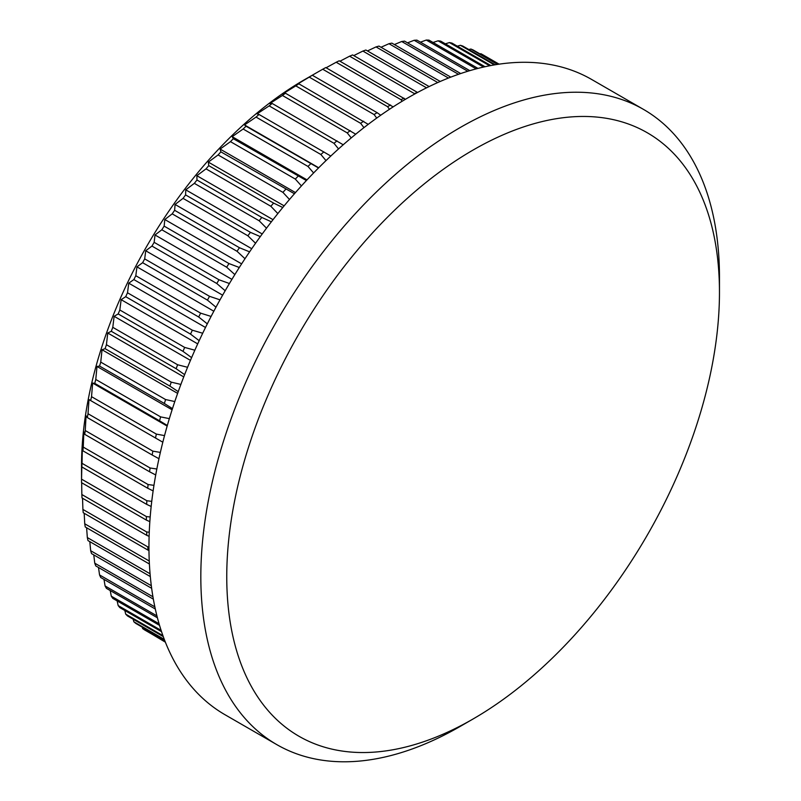 <?xml version="1.0" encoding="UTF-8"?>
<svg xmlns="http://www.w3.org/2000/svg" width="801" height="801" viewBox="0 0 801 801"><rect width="100%" height="100%" fill="white"/><g stroke="black" fill="none" stroke-linecap="round" stroke-linejoin="round"><path stroke-width="1.2" d="M150.188 517.005L146.373 516.565L81.542 479.138A333.727 192.681 120 0 0 81.532 480.91L81.532 465.932A315.394 182.097 -60 0 1 304.55 79.659L322.723 69.236A333.727 192.681 120 0 1 325.787 67.564L393.131 106.883M165.386 642.172L151.86 634.122M165.146 641.581L142.628 628.585A333.727 192.681 120 0 0 144.701 629.986L165.256 641.861M142.628 628.585L142.178 627.103M164.295 639.378L133.867 621.806A333.727 192.681 120 0 0 135.81 623.428L164.535 640.019M133.867 621.806L133.156 619.213M162.903 635.614L125.707 614.137A333.727 192.681 120 0 0 127.509 615.959L163.264 636.605M125.707 614.137L124.806 610.472M161.121 630.377L118.178 605.586A333.727 192.681 120 0 0 119.83 607.609L161.552 631.689M118.178 605.586L117.146 600.91M159.079 623.769L111.289 596.184A333.727 192.681 120 0 0 112.791 598.387L159.559 625.391M111.289 596.184L110.208 590.527M156.946 615.899L105.081 585.952A333.727 192.681 120 0 0 106.433 588.355L157.427 617.791M105.081 585.952L103.99 579.383M154.853 606.868L99.554 574.948A333.727 192.681 120 0 0 100.746 577.511L155.314 609.02M99.554 574.948L98.503 567.498M152.941 596.785L94.748 563.183A333.727 192.681 120 0 0 95.78 565.917L153.361 599.158M94.748 563.183L93.777 554.903M151.319 585.721L90.663 550.708A333.727 192.681 120 0 0 91.534 553.601L151.659 588.314M90.663 550.708L89.812 541.636M150.067 573.776L87.329 537.561A333.727 192.681 120 0 0 88.02 540.605L150.318 576.57M87.329 537.561L86.608 527.749M149.256 561.03L84.736 523.784A333.727 192.681 120 0 0 85.256 526.968L149.397 564.004M84.736 523.784L84.185 513.271M82.903 509.426A333.727 192.681 120 0 0 83.254 512.74L148.085 550.167A333.727 192.681 -60 0 1 147.734 546.853L82.903 509.426L82.543 498.262M81.842 494.527A333.727 192.681 120 0 0 82.012 497.952L146.843 535.388A333.727 192.681 -60 0 1 146.673 531.954L81.842 494.527L81.682 482.753M81.532 480.91A333.727 192.681 120 0 0 81.542 482.673L146.373 520.099A333.727 192.681 -60 0 1 146.373 516.565M81.542 479.138L81.842 466.943A333.727 192.681 120 0 1 82.012 463.308L82.373 447.529L82.903 450.813A333.727 192.681 120 0 1 83.254 447.098L83.845 431.809L84.736 434.342A333.727 192.681 120 0 1 85.256 430.548L86.057 415.789L87.329 417.571A333.727 192.681 120 0 1 88.02 413.727L88.991 399.519L90.663 400.57A333.727 192.681 120 0 1 91.534 396.675L92.646 383.048L94.748 383.379A333.727 192.681 120 0 1 95.78 379.454L97.001 366.447L99.554 366.067A333.727 192.681 120 0 1 100.746 362.112L102.037 349.747L105.081 348.675A333.727 192.681 120 0 1 106.433 344.72L107.755 333.016L111.289 331.284A333.727 192.681 120 0 1 112.791 327.329L114.132 316.305L118.178 313.932A333.727 192.681 120 0 1 119.83 309.997L121.141 299.674L125.707 296.68A333.727 192.681 120 0 1 127.509 292.776L128.751 283.174L133.867 279.579A333.727 192.681 120 0 1 135.81 275.724L136.961 266.853L142.628 262.698A333.727 192.681 120 0 1 144.701 258.893L145.722 250.763L151.96 246.077A333.727 192.681 120 0 1 154.152 242.343L155.014 234.973L161.832 229.777A333.727 192.681 120 0 1 164.145 226.122L164.806 219.524L172.205 213.857A333.727 192.681 120 0 1 174.628 210.303L175.069 204.455L183.059 198.368A333.727 192.681 120 0 1 185.592 194.913L185.762 189.837L194.343 183.349A333.727 192.681 120 0 1 196.976 180.005L196.866 175.699L206.037 168.861A333.727 192.681 120 0 1 208.751 165.647L208.33 162.102L218.092 154.943A333.727 192.681 120 0 1 220.886 151.86L220.115 149.076L230.478 141.647A333.727 192.681 120 0 1 233.331 138.713L232.19 136.681L243.144 129.011A333.727 192.681 120 0 1 246.057 126.228L244.515 124.936L256.05 117.076A333.727 192.681 120 0 1 259.013 114.463L257.051 113.892L269.156 105.882A333.727 192.681 120 0 1 272.16 103.449L269.747 103.589L282.423 95.469A333.727 192.681 120 0 1 285.446 93.216L282.573 94.057L295.799 85.877A333.727 192.681 120 0 1 298.853 83.805L295.489 85.327L309.246 77.116A333.727 192.681 120 0 1 312.31 75.244L304.55 79.659M460.154 726.447A366.738 211.734 -60 0 1 460.144 726.447L473.111 718.958A348.395 201.151 120 0 0 473.111 718.958A348.395 201.151 120 0 0 719.468 292.265A348.395 201.151 120 0 0 473.111 150.027A348.395 201.151 120 0 0 226.753 576.73A348.395 201.151 120 0 0 473.111 718.968L460.144 726.447A366.738 211.734 -60 0 1 276.776 744.61A366.738 211.734 -60 0 1 220.565 450.743A366.738 211.734 -60 0 1 460.144 127.569A366.738 211.734 -60 0 1 643.513 109.407A366.738 211.734 -60 0 1 719.468 277.296A366.738 211.734 -60 0 1 719.378 284.926M276.776 744.61L224.911 714.672A366.738 211.734 -60 0 1 168.701 420.795A366.738 211.734 -60 0 1 408.28 97.632A366.738 211.734 -60 0 1 591.649 79.469L643.513 109.407M380.715 115.244L377.141 112.681A333.727 192.681 -60 0 0 374.077 114.543L376.72 118.067M374.077 114.543L309.246 77.116M377.141 112.681L312.31 75.244M368.22 124.355L298.853 83.805M363.954 127.629L360.63 123.304A333.727 192.681 -60 0 1 363.684 121.241M360.63 123.304L295.799 85.877M355.704 134.198L285.446 93.216M351.218 137.912L347.244 132.906A333.727 192.681 -60 0 1 350.277 130.643M347.244 132.906L282.423 95.469M343.218 144.771L272.16 103.449M338.543 148.916L333.987 143.309A333.727 192.681 -60 0 1 336.991 140.876M333.987 143.309L269.156 105.882M330.803 156.035L259.013 114.463M325.997 160.611L320.881 154.503A333.727 192.681 -60 0 1 323.844 151.89M320.881 154.503L256.05 117.076M318.508 167.97L246.057 126.228M313.612 172.956L307.974 166.438A333.727 192.681 -60 0 1 310.888 163.664M307.974 166.438L243.144 129.011M306.372 180.545L233.331 138.713M301.426 185.922L295.309 179.074A333.727 192.681 -60 0 1 298.162 176.14M295.309 179.074L230.478 141.647M294.448 193.742L220.886 151.86M289.491 199.479L282.923 192.37A333.727 192.681 -60 0 1 285.717 189.296M282.923 192.37L218.092 154.943M282.763 207.499L273.582 203.074L208.751 165.647M277.837 213.577L270.868 206.288A333.727 192.681 -60 0 1 273.582 203.074M270.868 206.288L206.037 168.861M271.369 221.807L261.807 217.441L196.976 180.005M266.513 228.175L259.174 220.776A333.727 192.681 -60 0 1 261.807 217.441M259.174 220.776L194.343 183.349M260.305 236.595L250.413 232.34L185.592 194.913M255.549 243.244L247.889 235.794A333.727 192.681 -60 0 1 250.413 232.34M247.889 235.794L183.059 198.368M249.602 251.844L239.459 247.729L174.628 210.303M244.986 258.723L237.036 251.294A333.727 192.681 -60 0 1 239.459 247.729M237.036 251.294L172.205 213.857M239.299 267.494L228.976 263.559L164.145 226.122M234.843 274.583L226.653 267.214A333.727 192.681 -60 0 1 228.976 263.559M226.653 267.214L161.832 229.777M229.416 283.514L218.983 279.769L154.152 242.343M225.171 290.753L216.791 283.504A333.727 192.681 -60 0 1 218.983 279.769M216.791 283.504L151.96 246.077M220.015 299.844L209.532 296.32L144.701 258.893M215.98 307.194L207.459 300.125A333.727 192.681 -60 0 1 209.532 296.32M207.459 300.125L142.628 262.698M211.094 316.435L200.64 313.151L135.81 275.724M207.309 323.854L198.698 317.006A333.727 192.681 -60 0 1 200.64 313.151M198.698 317.006L133.867 279.579M202.703 333.246L192.34 330.202L127.509 292.776M199.179 340.685L190.538 334.107A333.727 192.681 -60 0 1 192.34 330.202M190.538 334.107L125.707 296.68M194.853 350.207L184.661 347.424L119.83 309.997M191.609 357.636L182.998 351.359A333.727 192.681 -60 0 1 184.661 347.424M182.998 351.359L118.178 313.932M187.574 367.289L177.622 364.765L112.791 327.329M184.631 374.638L176.12 368.71A333.727 192.681 -60 0 1 177.622 364.765M176.12 368.71L111.289 331.284M180.886 384.42L171.254 382.157L106.433 344.72M178.243 391.649L169.902 386.112A333.727 192.681 -60 0 1 171.254 382.157M169.902 386.112L105.081 348.675M174.808 401.551L165.577 399.549L100.746 362.112M172.475 408.62L164.385 403.494A333.727 192.681 -60 0 1 165.577 399.549M164.385 403.494L99.554 366.067M169.351 418.633L160.611 416.88L95.78 379.454M167.329 425.491L159.579 420.805A333.727 192.681 -60 0 1 160.611 416.88M159.579 420.805L94.748 383.379M164.525 435.604L156.365 434.102L91.534 396.675M162.813 442.202L155.494 437.997A333.727 192.681 -60 0 1 156.365 434.102M155.494 437.997L90.663 400.57M160.35 452.415L152.851 451.153L88.02 413.727M158.948 458.713L152.16 454.998A333.727 192.681 -60 0 1 152.851 451.153M152.16 454.998L87.329 417.571M156.836 469.016L150.087 467.984L85.256 430.548M155.714 474.963L149.567 471.769A333.727 192.681 -60 0 1 150.087 467.984M149.567 471.769L84.736 434.342M153.962 485.346L148.085 484.525L83.254 447.098M153.131 490.893L147.734 488.25A333.727 192.681 -60 0 1 148.085 484.525M147.734 488.25L82.903 450.813M151.749 501.366L146.843 500.735L82.012 463.308M151.169 506.472L146.673 504.37A333.727 192.681 -60 0 1 146.843 500.735M146.673 504.37L81.842 466.943M146.373 520.099L149.837 521.631M149.256 532.224L146.673 531.954M146.843 535.388L149.116 536.33M148.956 546.963L147.734 546.853M148.085 550.167L148.976 550.517M499.103 64.16L483.073 54.909A333.727 192.681 120 0 0 480.88 53.707L499.003 64.17M498.002 64.32L473.211 50.012A333.727 192.681 120 0 0 470.888 49.031L497.511 64.4M495.208 64.761L462.828 46.068A333.727 192.681 120 0 0 460.405 45.307L494.347 64.911M490.843 65.542L451.974 43.104A333.727 192.681 120 0 0 449.451 42.573L489.641 65.772M485.036 66.733L440.69 41.131A333.727 192.681 120 0 0 438.067 40.811L483.534 67.064M477.967 68.405L428.996 40.14A333.727 192.681 120 0 0 426.282 40.05L476.195 68.866M469.797 70.658L416.941 40.14A333.727 192.681 120 0 0 414.147 40.28L467.804 71.259M460.695 73.542L404.555 41.141A333.727 192.681 120 0 0 401.701 41.502L458.512 74.303M450.803 77.136L391.899 43.124A333.727 192.681 120 0 0 388.986 43.715L448.45 78.047M440.24 81.462L378.993 46.098A333.727 192.681 120 0 0 376.029 46.909L437.757 82.543M429.136 86.558L365.887 50.032A333.727 192.681 120 0 0 362.883 51.064L426.543 87.83M417.561 92.465L352.62 54.939A333.727 192.681 120 0 0 349.586 56.19L414.417 93.617A333.727 192.681 -60 0 1 417.451 92.375M405.426 99.294L339.234 60.796A333.727 192.681 120 0 0 336.18 62.248L401.011 99.684A333.727 192.681 -60 0 1 404.064 98.223M401.011 99.684L402.142 101.256M389.466 109.276L387.554 106.663A333.727 192.681 -60 0 1 390.618 105.001M387.554 106.663L322.723 69.236M326.117 67.765L336.18 62.248M339.964 61.216L349.586 56.19M353.752 55.599L362.883 51.064M367.449 50.944L376.029 46.909M381.006 47.259L388.986 43.715M394.382 44.556L401.701 41.502M407.539 42.853L414.147 40.28M420.445 42.163L426.282 40.05M433.061 42.483L438.067 40.811M445.346 43.815L449.451 42.573M457.281 46.168L460.405 45.307M468.825 49.532L470.888 49.031M479.959 53.907L480.88 53.707M167.159 426.072L92.646 383.048M172.095 409.802L97.001 366.447M177.622 393.381L102.037 349.747M183.749 376.891L107.755 333.016M190.448 360.37L114.132 316.305M197.707 343.879L121.141 299.674M205.507 327.479L128.751 283.174M213.827 311.229L136.961 266.853M222.638 295.179L145.722 250.763M231.91 279.369L155.014 234.973M241.622 263.869L164.806 219.524M251.734 248.721L175.069 204.455M262.217 233.972L185.762 189.837M273.021 219.674L196.866 175.699M284.125 205.857L208.33 162.102M295.469 192.58L220.115 149.076M307.013 179.875L232.19 136.681M318.708 167.769L244.515 124.936M719.468 292.265L719.468 277.296"/></g></svg>
